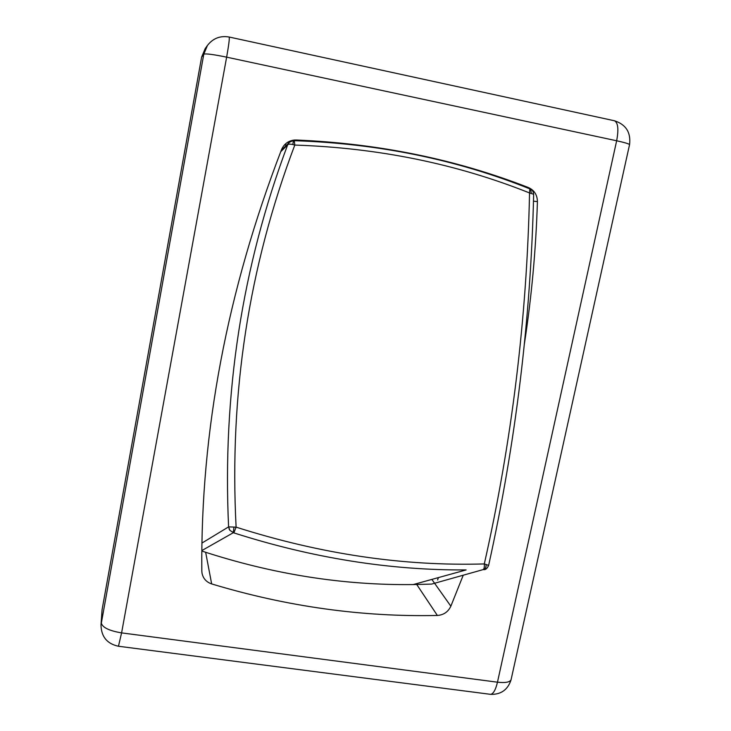 <?xml version="1.0" encoding="UTF-8"?>
<svg xmlns="http://www.w3.org/2000/svg" width="731" height="731" viewBox="0 0 731 731"><rect width="100%" height="100%" fill="white"/><g stroke="black" fill="none" stroke-linecap="round" stroke-linejoin="round"><path stroke-width="1.1" d="M280.713 151.719L287.63 144.921C242.089 266.431 222.416 393.753 228.593 526.887L201.948 543.06M228.593 526.887L229.927 530.395L233.856 532.89L236.104 527.142L228.593 526.887M201.847 550.571L233.308 532.716L233.947 527.078M438.39 577.6L437.613 579.966M289.449 142.271L287.63 144.921C288.133 144.053 289.86 143.925 292.82 144.528L294.794 145.067L294.282 140.681L293.496 140.69M292.82 144.528L293.469 140.69C289.832 141.723 287.987 142.91 287.932 144.245M533.648 194.3C530.779 319.155 515.766 442.849 488.628 565.374L484.315 563.93C403.311 566.324 320.571 554.061 236.104 527.142C229.205 393.963 248.768 266.605 294.794 145.067C378.292 147.854 456.546 163.817 529.546 192.947L533.667 194.282C533.219 191.54 532.332 189.941 531.026 189.484M529.838 188.872L529.546 192.947C526.941 317.884 511.864 441.551 484.315 563.93C484.543 567.064 484.15 568.956 483.118 569.613L431.683 584.078L413.225 584.572C343.022 585.403 272.572 574.237 201.875 551.055M486.124 564.451C486.17 567.32 485.338 569.038 483.62 569.595L486.407 568.718M483.118 569.613L483.62 569.595C485.439 570.025 487.111 568.617 488.637 565.383M530.596 189.201L531.309 193.176M284.523 144.857L286.689 145.04M463.198 575.288L450.853 606.191C448.13 611.911 443.626 614.999 437.357 615.456C362.156 617.119 286.927 606.611 211.661 583.923C206.361 582.095 203.145 578.513 202.012 573.168L201.82 570.993C200.532 431.546 227.085 291.112 281.499 149.7C283.984 144.034 288.252 140.809 294.301 140.041L296.146 140.005C378.768 143.504 456.199 159.358 528.44 187.556C534.297 190.215 537.294 194.912 537.422 201.628C535.896 250.084 531.528 297.645 524.319 344.283M229.123 37.025L229.187 37.034C220.269 35.49 213.023 38.286 207.458 45.423L205.183 48.611L201.628 57.1L102.066 609.782L100.997 624.996C101.262 636.728 107.082 643.819 118.459 646.25L118.285 646.231M233.856 532.89C312.493 558.045 389.87 570.39 465.994 569.933M296.146 140.005L292.501 140.315M528.44 187.556L526 187.346M537.422 201.628L533.456 201.162M450.853 606.191L431.847 579.409M437.357 615.456L416.231 583.731M211.661 583.923L205.658 552.307M489.77 694.231L490.739 694.359C493.443 693.728 495.691 689.671 497.473 682.187L121.593 632.891L118.459 646.25L490.739 694.359C501 694.596 507.762 689.799 511.024 679.958L511.234 678.989M102.066 609.782L101.262 622.83C102.23 627.408 109.01 630.762 121.593 632.891L226.637 57.155C213.434 54.441 205.813 53.454 203.794 54.167L100.997 624.996M629.51 144.82L629.565 144.574C630.999 132.475 625.992 124.544 614.515 120.779L229.187 37.034C229.616 38.432 228.766 45.13 226.637 57.155L616.653 140.772C618.792 129.442 618.079 122.781 614.515 120.779L614.195 120.706M207.458 45.423L203.794 54.167L201.628 57.1M629.565 144.574C628.715 143.742 624.411 142.472 616.653 140.772L497.473 682.187C505.002 683.037 509.525 682.297 511.024 679.958L629.565 144.574M229.004 528.732L229.927 530.395M281.207 150.458L288.517 143.239M413.225 584.562L466.113 569.933M530.788 189.302L529.911 188.9C456.628 159.532 378.082 143.459 294.282 140.69"/></g></svg>
